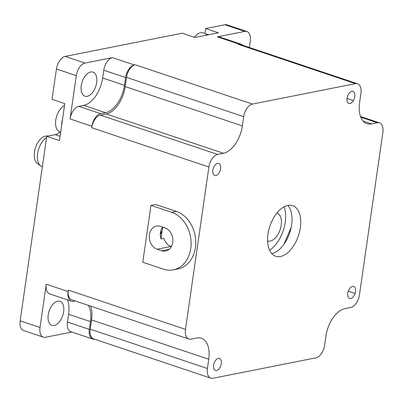 <?xml version="1.0" encoding="UTF-8"?>
<svg xmlns="http://www.w3.org/2000/svg" width="403" height="403" viewBox="0 0 403 403"><rect width="100%" height="100%" fill="white"/><g stroke="black" fill="none" stroke-linecap="round" stroke-linejoin="round"><path stroke-width="0.6" d="M40.013 327.488A11.677 6.599 108.5 0 0 43.393 337.155L23.53 330.495A11.677 6.599 -71.5 0 1 20.15 320.828L40.013 327.488L46.244 284.221L68.092 291.55L68.303 290.089L185.486 329.392A11.677 6.599 108.5 0 0 188.866 339.059A11.677 6.599 108.5 0 0 190.967 339.17L196.83 338.006A25.389 14.342 108.5 0 1 201.399 338.243A25.389 14.342 108.5 0 1 208.749 359.254L207.419 368.493A11.677 6.599 108.5 0 0 210.799 378.16A11.677 6.599 108.5 0 0 212.9 378.271L315.922 357.844A11.677 6.599 108.5 0 0 324.627 345.255L325.962 336.016A25.389 14.342 108.5 0 1 344.887 308.653L350.746 307.489A11.677 6.599 108.5 0 0 359.451 294.9L382.85 132.527A11.677 6.599 108.5 0 0 379.47 122.86A11.677 6.599 108.5 0 0 377.369 122.749L360.781 117.187M185.486 329.392L208.885 167.018L91.703 127.716L91.914 126.255A11.677 6.599 108.5 0 1 100.619 113.666L105.556 112.689A25.389 14.342 108.5 0 0 124.477 85.325L125.6 77.547A11.677 6.599 108.5 0 1 134.305 64.959L135.232 64.772A11.677 6.599 108.5 0 0 126.527 77.361L125.192 86.6A25.389 14.342 -71.5 0 1 106.271 113.963L100.407 115.127A11.677 6.599 108.5 0 0 91.703 127.716M377.369 122.749L371.506 123.912A25.389 14.342 108.5 0 1 366.937 123.676A25.389 14.342 108.5 0 1 359.587 102.664L360.917 93.425A11.677 6.599 108.5 0 0 357.537 83.759A11.677 6.599 108.5 0 0 355.436 83.648L252.414 104.075A11.677 6.599 108.5 0 0 243.709 116.663L242.374 125.902A25.389 14.342 108.5 0 1 223.448 153.266L217.59 154.43A11.677 6.599 108.5 0 0 208.885 167.018M287.848 205.434A26.658 15.062 108.5 0 0 268.746 230.158A26.658 15.062 108.5 0 0 275.692 256.232A26.658 15.062 108.5 0 0 280.488 256.484A26.658 15.062 108.5 0 0 299.59 231.76A26.658 15.062 108.5 0 0 292.643 205.686A26.658 15.062 108.5 0 0 287.848 205.434M218.3 358.398A6.347 3.587 108.5 0 0 213.756 364.287A6.347 3.587 108.5 0 0 215.409 370.493A6.347 3.587 108.5 0 0 216.552 370.553A6.347 3.587 108.5 0 0 221.101 364.665A6.347 3.587 108.5 0 0 219.444 358.458A6.347 3.587 108.5 0 0 218.3 358.398M220.572 168.701A6.347 3.587 108.5 0 0 218.733 163.447A6.347 3.587 108.5 0 0 212.86 170.227A6.347 3.587 108.5 0 0 214.698 175.481A6.347 3.587 108.5 0 0 220.572 168.701M350.036 103.521A6.347 3.587 108.5 0 0 354.766 96.68A6.347 3.587 108.5 0 0 351.784 91.365A6.347 3.587 108.5 0 0 347.054 98.206A6.347 3.587 108.5 0 0 350.036 103.521M347.764 293.218A6.347 3.587 108.5 0 0 350.746 298.532A6.347 3.587 108.5 0 0 355.476 291.691A6.347 3.587 108.5 0 0 352.499 286.377A6.347 3.587 108.5 0 0 347.764 293.218M71.83 332.042L45.494 337.266A11.677 6.599 108.5 0 1 43.393 337.155M207.419 368.493L90.237 329.191L91.567 319.952A25.389 14.342 -71.5 0 0 90.63 306.114M20.15 320.828L46.738 136.315L59.448 140.582L62.546 119.102L64.772 103.631L52.063 99.37L56.44 68.999A11.677 6.599 -71.5 0 1 65.145 56.41L182.211 33.202L194.921 37.464L204.734 35.519L218.366 32.814L205.651 28.553L224.919 24.729A11.677 6.599 -71.5 0 1 227.025 24.84L246.883 31.499A11.677 6.599 108.5 0 0 244.782 31.394L217.333 36.834L239.181 44.164L238.254 44.345A11.677 6.599 108.5 0 1 240.354 44.456L357.537 83.759M124.477 85.325L102.629 77.996A25.389 14.342 -71.5 0 1 83.708 105.364L78.771 106.342A11.677 6.599 108.5 0 0 70.067 118.93L76.298 75.663A11.677 6.599 108.5 0 1 85.008 63.075L112.457 57.629A11.677 6.599 108.5 0 0 103.752 70.218L125.6 77.547M173.31 269.869L177.94 268.952A29.706 23.324 -101.2 0 0 195.742 241.478A29.706 23.324 -101.2 0 0 176.257 211.374L155.603 204.447L150.974 205.364L142.778 262.242L163.437 269.169A29.706 23.324 -101.2 0 0 173.31 269.869A29.706 23.324 -101.2 0 0 191.113 242.394A29.706 23.324 -101.2 0 0 171.633 212.29L150.974 205.364M246.883 31.499A11.677 6.599 108.5 0 1 250.268 41.166L249.356 47.473M287.868 205.429A26.658 15.062 -71.5 0 1 289.717 232.798A26.658 15.062 -71.5 0 1 271.753 253.552A26.658 15.062 -71.5 0 1 271.728 253.558M90.237 329.191A11.677 6.599 108.5 0 0 93.617 338.858L210.799 378.16M68.303 290.089A11.677 6.599 108.5 0 0 71.684 299.756L188.866 339.059M67.437 299.862A25.389 14.342 -71.5 0 1 68.586 314.269L67.462 322.047L89.31 329.372A11.677 6.599 108.5 0 0 92.69 339.039A11.677 6.599 108.5 0 0 94.594 339.185M89.31 329.372L90.433 321.594A25.389 14.342 108.5 0 0 88.428 305.373M75.326 300.981L73.578 301.323A11.677 6.599 108.5 0 1 71.472 301.217A11.677 6.599 108.5 0 1 68.092 291.55M242.883 45.302A11.677 6.599 108.5 0 0 241.281 44.275A11.677 6.599 108.5 0 0 239.181 44.164M241.281 44.275L219.434 36.945A11.677 6.599 108.5 0 0 217.333 36.834M102.629 77.996L103.752 70.218M46.244 284.221A11.677 6.599 108.5 0 0 49.624 293.888L71.472 301.217M67.462 322.047A11.677 6.599 108.5 0 0 70.842 331.714L92.69 339.039M57.674 301.177A12.694 7.173 108.5 0 0 48.582 312.95A12.694 7.173 108.5 0 0 51.886 325.367A12.694 7.173 108.5 0 0 54.173 325.483A12.694 7.173 108.5 0 0 63.271 313.71A12.694 7.173 108.5 0 0 59.961 301.293A12.694 7.173 108.5 0 0 57.674 301.177M60.289 131.998A19.294 10.901 -71.5 0 1 55.161 134.647L60.067 136.295M46.738 136.315L55.161 134.647M205.651 28.553L204.941 33.489M160.273 234.455A100.251 56.637 108.5 0 0 161.966 231.836M238.667 43.393A12.694 7.173 108.5 0 0 238.39 43.292A12.694 7.173 108.5 0 0 238.108 43.207M87.199 96.312A12.694 7.173 108.5 0 0 96.292 84.539A12.694 7.173 108.5 0 0 92.987 72.122A12.694 7.173 108.5 0 0 90.7 72.001A12.694 7.173 108.5 0 0 81.602 83.779A12.694 7.173 108.5 0 0 84.912 96.191A12.694 7.173 108.5 0 0 87.199 96.312M162.142 230.662A96.73 54.652 -71.5 0 1 160.303 233.498M208.663 34.739L203.122 32.88A14.216 8.035 108.5 0 0 200.563 32.749A14.216 8.035 -71.5 0 0 194.367 37.278M208.553 34.759A14.216 8.035 108.5 0 0 206.694 34.804A14.216 8.035 108.5 0 0 204.734 35.519M157.15 249.225A11.934 9.37 78.8 0 1 149.322 237.13A11.934 9.37 78.8 0 1 156.475 226.093A11.934 9.37 78.8 0 1 160.439 226.375L165.008 227.907A11.934 9.37 78.8 0 1 172.837 240.002A11.934 9.37 78.8 0 1 165.683 251.034A11.934 9.37 78.8 0 1 161.714 250.757L157.15 249.225L171.028 246.47A11.934 9.37 78.8 0 1 163.865 238.38L161.024 238.944A132.783 75.018 -71.5 0 1 162.721 227.141M162.752 226.944C160.213 230.35 159.638 234.35 161.024 238.944M171.154 246.515L171.431 246.455M171.361 246.586L171.028 246.47M284.055 244.122L291.183 227.337M42.34 166.852L42.295 166.837A16.12 9.108 -71.5 0 1 40.799 166.046L37.383 163.492A14.76 8.342 -71.5 0 1 35.257 148.47A14.76 8.342 -71.5 0 1 45.484 136.088A14.76 8.342 -71.5 0 1 46.612 135.977L48.41 135.987M40.799 166.046A16.12 9.108 -71.5 0 1 37.882 152.027A16.12 9.108 -71.5 0 1 46.577 137.428M276.972 212.975A14.76 8.342 -71.5 0 1 278.317 213.691A14.76 8.342 -71.5 0 1 280.443 228.713A14.76 8.342 -71.5 0 1 270.217 241.095A14.76 8.342 -71.5 0 1 269.088 241.206A14.76 8.342 -71.5 0 1 267.582 240.969M160.641 237.589L161.165 237.76M64.515 105.43A14.216 8.035 108.5 0 0 55.77 120.094A14.216 8.035 -71.5 0 0 59.886 131.862L60.667 132.124M62.546 119.102A14.216 8.035 108.5 0 0 61.901 122.149A14.216 8.035 108.5 0 0 61.679 125.111M284.13 206.804A27.928 15.777 -71.5 0 1 269.572 250.208M267.607 241.498A17.138 9.682 108.5 0 0 268.222 241.201M277.622 213.172A17.138 9.682 108.5 0 0 277.309 212.567M208.749 359.254L91.567 319.952M56.44 68.999L76.298 75.663M70.067 118.93L91.914 126.255M223.448 153.266L106.271 113.963M217.59 154.43L100.407 115.127M242.374 125.902L125.192 86.6M243.709 116.663L126.527 77.361M224.919 24.729L244.782 31.394M355.436 83.648L238.254 44.345M252.414 104.075L135.232 64.772M112.457 57.629L134.305 64.959M65.145 56.41L85.008 63.075M353.406 100.589L347.023 98.448M371.506 123.912L363.148 121.107M355.073 293.434L348.278 291.152M90.433 321.594L68.586 314.269M105.556 112.689L83.708 105.364M78.771 106.342L100.619 113.666M176.257 211.374L171.633 212.29M161.714 250.757L169.245 249.266M360.524 116.502L379.47 122.86M269.088 241.206L267.592 241.201M278.317 213.691L277.118 212.794M160.58 237.307L161.195 237.513"/></g></svg>
